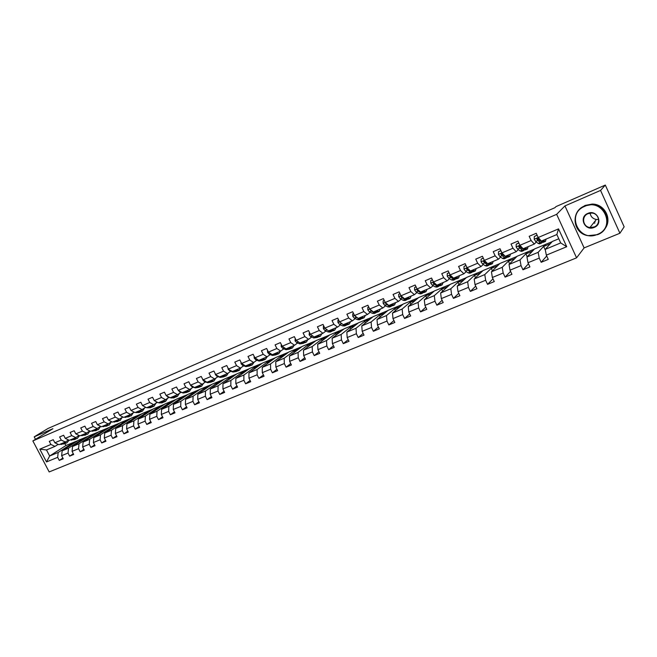 <?xml version="1.0" encoding="UTF-8"?>
<svg xmlns="http://www.w3.org/2000/svg" width="657" height="657" viewBox="0 0 657 657"><rect width="100%" height="100%" fill="white"/><g stroke="black" fill="none" stroke-linecap="round" stroke-linejoin="round"><path stroke-width="0.99" d="M594.232 223.035L594.84 223.142M619.912 233.243L600.555 190.415L564.946 205.912L584.114 247.903L619.912 233.243L624.15 226.821L605.311 185.069L556.052 206.577L554.902 207.711L48.06 428.454L34.205 436.839L35.503 439.311M584.114 247.903L576.575 257.84L49.176 471.931L32.85 440.929L556.651 214.322L576.575 257.84M558.787 238.762L552.332 241.472L545.211 249.389L560.7 242.934L556.849 234.541L541.376 241.07L538.206 237.522L536.243 233.276L529.172 236.298L531.127 240.528L519.909 245.291L517.962 241.086L511.023 244.051L512.969 248.239L498.425 254.399L499.911 256.567L502.498 258.415L504.124 258.809L506.145 257.955M537.163 235.263L534.297 236.479L534.19 239.205L558.54 228.882L566.72 246.72L546.328 255.154L548.275 259.375L541.179 262.299L546.706 255.967M58.186 444.354L54.991 446.382L46.491 449.971L39.806 449.174L46.516 461.937L57.66 457.329L59.278 460.409L63.253 458.775L61.635 455.679L68.032 453.034L69.658 456.139L73.691 454.48L72.065 451.367L78.561 448.682L80.195 451.811L84.293 450.127L82.651 446.982L89.245 444.255L90.888 447.417L95.043 445.709L93.393 442.539L100.086 439.771L101.736 442.958L105.949 441.225L104.299 438.03L111.082 435.221L112.749 438.424L117.02 436.667L115.361 433.456L122.251 430.606L123.918 433.834L128.263 432.051L126.596 428.807L133.585 425.908L135.268 429.169L139.67 427.354L137.995 424.094L145.098 421.153L146.782 424.438L151.258 422.599L149.566 419.297L156.785 416.316L158.477 419.626L163.018 417.762L161.326 414.436L168.644 411.405L170.352 414.748L174.967 412.851L173.259 409.5L180.7 406.42L182.408 409.787L187.097 407.866L185.381 404.482L192.936 401.361L194.661 404.753L199.416 402.798L197.7 399.39L205.37 396.212L207.103 399.637L211.94 397.649L210.207 394.216L218.001 390.989L219.742 394.438L224.653 392.418L222.912 388.96L230.837 385.675L232.586 389.158L237.579 387.104L235.83 383.614L243.878 380.28L245.636 383.795L250.711 381.709L248.954 378.186L257.142 374.794L258.907 378.342L264.065 376.223L262.299 372.667L270.61 369.226L272.392 372.798L277.632 370.638L275.858 367.058L284.317 363.551L286.099 367.164L291.429 364.972L289.647 361.35L298.245 357.794L300.035 361.432L305.464 359.198L303.665 355.552L312.412 351.93L314.21 355.601L319.729 353.335L317.922 349.655L326.816 345.968L328.623 349.68L334.241 347.372L332.417 343.652L341.468 339.907L343.291 343.652L348.998 341.303L347.175 337.55L356.373 333.74L358.213 337.517L364.019 335.127L362.179 331.342L371.542 327.465L373.39 331.276L379.294 328.845L377.455 325.026L386.981 321.076L388.837 324.928L394.849 322.456L392.993 318.596L402.692 314.58L404.556 318.464L410.674 315.943L408.81 312.05L418.69 307.961L420.562 311.886L426.795 309.324L424.915 305.382L434.975 301.226L436.856 305.185L443.204 302.573L441.315 298.598L451.556 294.361L453.445 298.36L459.908 295.707L458.011 291.692L468.441 287.38L470.346 291.421L476.933 288.71L475.019 284.653L485.646 280.26L487.56 284.341L494.269 281.582L492.348 277.484L503.172 273.008L505.093 277.131L511.934 274.322L510.004 270.183L521.034 265.617L522.964 269.781L529.928 266.923L527.998 262.743L539.241 258.086L541.179 262.299M39.806 449.174L50.909 444.461L49.283 441.364L53.242 439.681L54.868 442.777L61.249 440.067L59.615 436.954L63.63 435.238L65.265 438.367L71.744 435.616L70.102 432.47L74.175 430.729L75.818 433.883L82.388 431.091L80.745 427.929L84.876 426.155L86.527 429.333L93.195 426.5L91.537 423.313L95.733 421.515L97.392 424.718L104.159 421.843L102.5 418.632L106.754 416.809L108.421 420.037L115.295 417.121L113.62 413.877L117.94 412.029L119.623 415.281L126.596 412.317L124.912 409.048L129.298 407.176L130.981 410.453L138.069 407.447L136.377 404.154L140.828 402.248L142.528 405.558L149.714 402.503L148.014 399.177L152.539 397.247L154.239 400.581L161.54 397.477L159.832 394.126L164.431 392.163L166.139 395.522L173.555 392.377L171.838 388.993L176.503 387.006L178.228 390.389L185.759 387.195L184.034 383.787L188.773 381.758L190.505 385.183L198.151 381.931L196.418 378.489L201.231 376.436L202.972 379.886L210.749 376.584L209 373.119L213.895 371.024L215.644 374.498L223.544 371.148L221.795 367.649L226.764 365.522L228.521 369.037L236.553 365.62L234.787 362.097L239.846 359.937L241.612 363.477L249.767 360.011L247.993 356.455L253.134 354.254L254.908 357.827L263.202 354.304L261.42 350.715L266.643 348.481L268.434 352.086L276.868 348.506L275.078 344.884L280.383 342.609L282.182 346.247L290.755 342.601L288.957 338.946L294.352 336.639L296.159 340.31L304.881 336.606L303.066 332.918L308.56 330.57L310.375 334.273L319.245 330.504L317.43 326.784L323.014 324.394L324.837 328.13L333.863 324.295L332.031 320.542L337.714 318.111L339.546 321.881L348.727 317.988L346.888 314.194L352.669 311.722L354.517 315.524L363.855 311.558L362.007 307.731L367.895 305.218L369.743 309.061L379.253 305.02L377.389 301.161L383.384 298.598L385.248 302.475L394.923 298.368L393.05 294.467L399.152 291.856L401.025 295.773L410.871 291.593L408.991 287.651L415.199 284.998L417.088 288.957L427.116 284.695L425.227 280.72L431.55 278.018L433.439 282.009L443.656 277.673L441.759 273.649L448.197 270.898L450.102 274.93L460.508 270.52L458.594 266.455L465.148 263.654L467.07 267.728L477.664 263.227L475.742 259.129L482.427 256.271L484.349 260.386L495.148 255.803L493.218 251.664L500.026 248.748L501.964 252.912L505.241 256.32L516.221 251.688L518.307 249.594M519.909 245.291L523.136 248.765L534.322 244.051L536.317 241.965M545.458 244.355L538.149 252.337L526.955 257.002L534.543 248.937L552.143 241.686M534.322 244.051L531.127 240.528M539.241 258.086L538.149 252.337M527.998 262.743L526.955 257.002M527.793 251.771L520.024 259.893L509.035 264.475L517.084 256.263L534.338 249.151M516.221 251.688L512.969 248.239M521.034 265.617L520.024 259.893M510.004 270.183L509.035 264.475M483.322 258.201L481.105 259.145L481.047 261.782L484.349 260.377L487.683 263.736L498.449 259.187L500.634 257.084M510.448 259.039L502.235 267.309L491.452 271.801L499.936 263.457L516.862 256.485M498.449 259.187L495.148 255.803M503.172 273.008L502.235 267.309M492.348 277.484L491.452 271.801M467.07 267.728L470.445 271.012L481.014 266.553L483.289 264.426M493.423 266.184L484.784 274.585L474.198 278.995L483.092 270.52L499.706 263.679M481.014 266.553L477.664 263.227M485.646 280.26L484.784 274.585M475.019 284.653L474.198 278.995M449.084 272.786L447.253 273.567L447.22 276.145L450.094 274.922L453.527 278.157L463.899 273.772L466.256 271.637M476.695 273.205L467.644 281.73L457.256 286.058L466.552 277.459L482.854 270.75M463.899 273.772L460.508 270.52M468.441 287.38L467.644 281.73M458.011 291.692L457.256 286.058M433.439 282.009L436.913 285.171L447.097 280.868L449.536 278.716M460.27 280.096L450.825 288.743L440.625 292.997L450.308 284.276L466.298 277.689M447.097 280.868L443.656 277.673M451.556 294.361L450.825 288.743M441.315 298.598L440.625 292.997M416.086 286.846L414.616 287.479L414.608 289.992L417.08 288.94L420.595 292.053L430.606 287.832L433.119 285.664M444.132 286.863L434.31 295.634L424.291 299.806L434.343 290.969L450.045 284.514M430.606 287.832L427.116 284.695M434.975 301.226L434.31 295.634M424.915 305.382L424.291 299.806M400.031 293.687L398.733 294.246L398.742 296.734L401.016 295.765L404.572 298.82L414.403 294.673L416.99 292.488M428.274 293.515L418.082 302.392L408.243 306.499L418.649 297.555L434.063 291.215M414.403 294.673L410.871 291.593M418.69 307.961L418.082 302.392M408.81 312.05L408.243 306.499M384.255 300.413L383.13 300.89L383.146 303.353L385.24 302.466L388.829 305.464L398.487 301.391L401.148 299.198M412.686 300.052L402.15 309.036L392.484 313.069L403.234 304.027L418.369 297.802M398.487 301.391L394.923 298.368M402.692 314.58L402.15 309.036M392.993 318.596L392.484 313.069M369.743 309.061L373.365 311.993L382.85 307.985L385.577 305.784M397.37 306.482L386.497 315.565L377.003 319.524L388.073 310.383L402.938 304.273M382.85 307.985L379.253 305.02M386.981 321.076L386.497 315.565M377.455 325.026L377.003 319.524M354.517 315.524L358.172 318.407L367.493 314.473L370.285 312.256M382.317 312.798L371.115 321.979L361.785 325.872L373.176 316.633L387.77 310.63M367.493 314.473L363.855 311.558M371.542 327.465L371.115 321.979M362.179 331.342L361.785 325.872M338.569 319.877L337.912 320.156L337.969 322.538L339.546 321.873L343.233 324.714L352.398 320.846L355.248 318.612M367.509 319.006L356.004 328.278L346.83 332.105L358.525 322.776L372.864 316.888M352.398 320.846L348.727 317.988M356.373 333.74L356.004 328.278M347.175 337.55L346.83 332.105M323.868 326.143L323.351 326.365L323.416 328.722L324.829 328.122L328.557 330.906L337.558 327.104L340.474 324.862M352.949 325.116L341.147 334.479L332.13 338.232L344.112 328.829L358.205 323.03M337.558 327.104L333.863 324.295M341.468 339.907L341.147 334.479M332.417 343.652L332.13 338.232M310.375 334.273L314.12 337L322.973 333.263L325.946 331.013M338.634 331.12L326.545 340.564L317.684 344.26L329.945 334.766L343.783 329.083M322.973 333.263L319.245 330.504M326.816 345.968L326.545 340.564M317.922 349.655L317.684 344.26M296.159 340.31L299.929 342.987L308.634 339.316L311.664 337.049M324.55 337.033L312.19 346.551L303.468 350.181L316.001 340.622L329.609 335.029M308.634 339.316L304.881 336.606M312.412 351.93L312.19 346.551M303.665 355.552L303.468 350.181M281.229 344.309L281.212 346.641L282.173 346.231L285.976 348.883L294.541 345.27L297.613 342.995M310.704 342.839L298.073 352.439L289.499 356.012L302.286 346.37L315.664 340.876M294.541 345.27L290.755 342.601M298.245 357.794L298.073 352.439M289.647 361.35L289.499 356.012M267.506 350.222L267.604 352.423L268.426 352.07L272.253 354.673L280.67 351.117L283.799 348.834M297.071 348.555L284.185 358.229L275.759 361.736L288.793 352.029L301.941 346.633M280.67 351.117L276.868 348.506M284.317 363.551L284.185 358.229M275.858 367.058L275.759 361.736M254.136 356.266L254.226 358.106L254.908 357.819L258.759 360.373L267.038 356.874L270.208 354.583M283.66 354.189L270.528 363.921L262.242 367.378L275.513 357.605L288.439 352.3M267.038 356.874L263.202 354.304M270.61 369.226L270.528 363.921M262.299 372.667L262.242 367.378M240.971 362.204L241.053 363.699L241.604 363.469L245.48 365.974L253.627 362.541L256.846 360.233M270.462 359.724L257.101 369.521L248.946 372.921L262.447 363.083L275.152 357.868M253.627 362.541L249.767 360.011M257.142 374.794L257.101 369.521M248.954 378.186L248.946 372.921M228.028 368.051L228.094 369.201L232.414 371.492L240.429 368.109L243.69 365.801M257.478 365.169L243.887 375.032L235.855 378.375L249.586 368.478L262.077 363.354M240.429 368.109L236.553 365.62M243.878 380.28L243.887 375.032M235.83 383.614L235.855 378.375M215.299 373.8L215.348 374.613L219.553 376.921L227.437 373.595L230.747 371.271M244.691 370.532L230.878 380.452L222.986 383.745L236.922 373.792L249.208 368.749M227.437 373.595L223.544 371.148M230.837 385.675L230.878 380.452M222.912 388.96L222.986 383.745M202.767 379.459L206.898 382.259L214.667 378.982L218.009 376.658M232.102 375.812L218.083 385.79L210.314 389.026L224.456 379.023L236.545 374.063M214.667 378.982L210.749 376.584M218.001 390.989L218.083 385.79M210.207 394.216L210.314 389.026M190.431 385.035L194.447 387.523L202.085 384.296L205.469 381.963M219.709 381.011L205.493 391.038L197.839 394.225L212.178 384.173L224.07 379.294M202.085 384.296L198.151 381.931M205.37 396.212L205.493 391.038M197.7 399.39L197.839 394.225M178.293 390.43L179.911 391.991L182.178 392.689L189.709 389.519L193.125 387.178M207.505 386.135L193.092 396.204L185.561 399.349L200.089 389.248L211.784 384.452M189.709 389.519L185.759 387.195M183.656 392.073L184.724 392.401L183.254 393.026L182.186 392.697L178.228 390.389M192.936 401.361L193.092 396.204M185.381 404.482L185.561 399.349M166.139 395.522L170.114 397.789L177.521 394.66L180.979 392.319M195.482 391.178L180.889 401.296L173.473 404.392L188.181 394.241L199.687 389.519M177.521 394.66L173.555 392.377M180.7 406.42L180.889 401.296M173.259 409.5L173.473 404.392M154.239 400.581L158.23 402.807L165.523 399.727L169.013 397.378M183.648 396.146L168.874 406.305L161.573 409.352L176.454 399.16L187.779 394.52M165.523 399.727L161.54 397.477M168.644 411.405L168.874 406.305M161.326 414.436L161.573 409.352M142.528 405.558L146.527 407.751L153.705 404.712L157.228 402.363M171.986 401.033L157.039 411.241L149.853 414.238L164.899 404.006L176.043 399.44M153.705 404.712L149.714 402.503M156.785 416.316L157.039 411.241M149.566 419.297L149.853 414.238M130.981 410.453L134.997 412.612L142.068 409.631L145.624 407.266M160.497 405.854L145.386 416.095L138.307 419.051L153.516 408.785L164.488 404.285M142.068 409.631L138.069 407.447M145.098 421.153L145.386 416.095M137.995 424.094L138.307 419.051M119.623 415.281L123.647 417.409L130.612 414.468L134.127 412.144M149.18 410.6L133.913 420.882L126.932 423.79L142.298 413.491L153.097 409.065M130.612 414.468L126.596 412.317M133.585 425.908L133.913 420.882M126.596 428.807L126.932 423.79M108.421 420.037L112.462 422.131L119.328 419.232L122.793 416.957M138.027 415.281L122.604 425.596L115.731 428.463L131.244 418.131L141.879 413.77M119.328 419.232L115.295 417.121M122.251 430.606L122.604 425.596M115.361 433.456L115.731 428.463M97.392 424.718L101.441 426.779L108.2 423.921L111.624 421.695M127.031 419.897L111.468 430.236L104.701 433.062L120.346 422.697L130.817 418.41M108.2 423.921L104.159 421.843M111.082 435.221L111.468 430.236M104.299 438.03L104.701 433.062M86.527 429.333L90.584 431.362L97.244 428.553L100.62 426.36M116.199 424.438L100.496 434.819L93.828 437.595L109.612 427.206L119.919 422.985M97.244 428.553L93.195 426.5M100.086 439.771L100.496 434.819M93.393 442.539L93.828 437.595M75.818 433.883L79.883 435.878L86.453 433.103L89.779 430.959M105.522 428.922L89.689 439.328L83.111 442.062L99.026 431.641L109.177 427.485M86.453 433.103L82.388 431.091M89.245 444.255L89.689 439.328M82.651 446.982L83.111 442.062M65.265 438.367L69.338 440.33L75.81 437.595L79.095 435.492M94.994 433.333L79.029 443.771L72.549 446.473L88.588 436.018L98.591 431.928M75.81 437.595L71.744 435.616M78.561 448.682L79.029 443.771M72.065 451.367L72.549 446.473M54.868 442.777L58.949 444.715L65.322 442.021L68.566 439.952M84.613 437.685L68.525 448.148L62.144 450.809L78.298 440.338L88.153 436.305M65.322 442.021L61.249 440.067M68.032 453.034L68.525 448.148M61.635 455.679L62.144 450.809M74.381 441.98L58.177 452.459L49.661 456.007L65.963 445.512L77.863 440.625M54.991 446.382L50.909 444.461M57.66 457.329L58.177 452.459M46.516 461.937L49.661 456.007L46.491 449.971M600.555 190.415L605.311 185.069M564.946 205.912L556.651 214.322M32.85 440.929L52.913 428.701L34.205 436.839M65.01 443.689L65.963 445.512M566.72 246.72L560.7 242.934M556.849 234.541L558.54 228.882M546.328 255.154L545.211 249.389M59.278 460.409L62.867 458.044M70.611 445.323L70.307 444.732L74.422 442.062M70.307 444.732L73.748 443.286M80.885 441.036L80.565 440.428L84.654 437.776M80.565 440.428L84.071 438.966M69.658 456.139L73.305 453.732M91.307 436.7L90.978 436.076L95.035 433.423M90.978 436.076L94.542 434.581M80.195 451.811L83.882 449.355M101.876 432.298L101.539 431.649L105.563 429.005M101.539 431.649L105.161 430.13M90.888 447.417L94.624 444.912M112.602 427.83L112.248 427.165L116.24 424.521M112.248 427.165L115.944 425.621M101.736 442.958L105.522 440.404M123.475 423.305L123.122 422.607L127.08 419.979M123.122 422.607L126.875 421.038M112.749 438.424L116.585 435.821M134.521 418.706L134.151 417.992L138.069 415.372M134.151 417.992L137.97 416.39M123.918 433.834L127.811 431.173M145.723 414.041L145.345 413.302L149.221 410.691M145.345 413.302L149.229 411.676M135.268 429.169L139.21 426.459M157.097 409.311L156.703 408.547L160.546 405.944M156.703 408.547L160.661 406.888M146.782 424.438L150.781 421.663M168.644 404.507L168.233 403.718L172.035 401.123M168.233 403.718L172.265 402.027M158.477 419.626L162.525 416.801M180.363 399.637L179.944 398.815L183.689 396.228M179.944 398.815L184.042 397.099M170.352 414.748L174.458 411.857M192.255 394.693L191.828 393.839L195.531 391.268M191.828 393.839L196 392.089M182.408 409.787L186.572 406.831M204.343 389.667L203.892 388.78L207.555 386.226M203.892 388.78L208.146 387.006M194.661 404.753L198.882 401.731M216.613 384.575L216.145 383.655L219.758 381.109M216.145 383.655L220.473 381.84M207.103 399.637L211.382 396.549M229.071 379.401L228.587 378.44L232.151 375.911M228.587 378.44L233.005 376.592M219.742 394.438L224.086 391.276M241.727 374.145L241.234 373.143L244.733 370.63M241.234 373.143L245.726 371.262M232.586 389.158L236.988 385.922M254.596 368.807L254.07 367.764L257.519 365.267M254.07 367.764L258.653 365.85M245.636 383.795L250.103 380.477M267.662 363.387L267.12 362.303L270.512 359.814M267.12 362.303L271.784 360.348M258.907 378.342L263.424 374.942M280.941 357.884L280.375 356.751L283.709 354.279M280.375 356.751L285.13 354.764M272.392 372.798L276.975 369.308M294.435 352.292L293.851 351.109L297.12 348.653M293.851 351.109L298.697 349.081M286.099 367.164L290.747 363.584M308.149 346.609L307.542 345.377L310.753 342.938M307.542 345.377L312.486 343.307M300.035 361.432L304.749 357.753M322.102 340.835L321.462 339.546L324.599 337.131M321.462 339.546L326.496 337.435M314.21 355.601L318.982 351.824M336.277 334.98L335.62 333.616L338.683 331.218M335.62 333.616L340.745 331.465M328.623 349.68L333.46 345.787M350.698 329.017L350.009 327.588L352.998 325.215M350.009 327.588L355.24 325.396M343.291 343.652L348.194 339.644M365.366 322.965L364.643 321.462L367.559 319.113M364.643 321.462L369.973 319.228M358.213 337.517L363.173 333.386M380.288 316.814L379.524 315.229L382.366 312.904M379.524 315.229L384.969 312.946M373.39 331.276L378.416 327.022M395.465 310.556L394.668 308.889L397.419 306.581M394.668 308.889L400.212 306.564M388.837 324.928L393.921 320.534M410.912 304.207L410.067 302.434L412.736 300.159M410.067 302.434L415.733 300.068M404.556 318.464L409.705 313.915M426.631 297.744L425.744 295.872L428.323 293.622M425.744 295.872L431.518 293.449M420.562 311.886L425.769 307.18M442.637 291.182L441.693 289.195L444.181 286.969M441.693 289.195L447.589 286.723M436.856 305.185L442.12 300.306M458.931 284.514L457.929 282.395L460.319 280.202M457.929 282.395L463.949 279.874M453.445 298.36L458.775 293.293M475.52 277.739L474.461 275.472L476.752 273.312M474.461 275.472L480.604 272.893M470.346 291.421L475.725 286.14M492.422 270.848L491.288 268.426L493.473 266.299M491.288 268.426L497.554 265.798M487.56 284.341L492.98 278.839M509.643 263.859L508.419 261.248L510.497 259.154M508.419 261.248L514.825 258.562M505.093 277.131L510.563 271.382M527.185 256.756L525.879 253.93L527.842 251.877M525.879 253.93L532.416 251.196M522.964 269.781L528.466 263.761M545.367 250.202L543.659 246.49L545.507 244.47M543.659 246.49L550.336 243.69M59.992 444.272L64.632 443.853M63.286 442.884L66.858 442.917L69.075 440.198M65.265 442.054L67.819 440.436M61.241 443.746L65.117 443.631M66.669 442.999L62.029 443.418M65.643 442.013L66.234 441.447M584.64 206.372C565.702 213.796 578.965 242.794 597.377 234.401C616.66 227.306 603.225 197.543 584.64 206.372M597.591 234.664L587.99 235.658C572.863 233.564 570.177 211.431 584.549 205.961L591.694 204.582C608.62 204.212 613.367 229.071 597.591 234.664M587.834 213.394C597.098 209.033 603.799 223.815 594.199 227.404C584.976 231.658 578.316 217.065 587.834 213.394M594.1 226.985C601.237 224.407 599.315 213.221 591.678 213.057L588.048 213.665C581.215 216.219 582.693 226.821 589.945 227.519L594.1 226.985M579.113 209.739L585.009 205.444L592.138 204.072C604.785 203.867 612.685 219.504 604.752 228.956M595.193 221.828L594.569 221.721M598.642 219.454L596.359 219.479C592.745 218.74 590.676 216.613 590.15 213.098M70.307 439.919L74.947 439.517M73.641 438.515L77.206 438.564L79.448 435.665M75.612 437.685L78.117 436.117M71.572 439.385L75.432 439.278M77.017 438.646L72.369 439.048M75.974 437.644L76.483 437.168M80.762 435.509L85.418 435.106M84.153 434.08L87.701 434.146L89.968 431.049M86.108 433.25L88.564 431.739M82.051 434.967L85.903 434.868M87.512 434.22L82.864 434.622M86.453 433.218L86.872 432.832M91.38 431.025L96.029 430.639M94.813 429.579L98.345 429.662L100.628 426.368M96.751 428.758L99.158 427.305M92.678 430.475L96.522 430.401M98.156 429.744L93.508 430.13M102.147 426.483L106.804 426.097M105.629 425.013L109.144 425.112L111.394 421.843M107.559 424.192L109.908 422.812M103.469 425.925L107.305 425.859M108.963 425.194L104.307 425.572M109.859 420.776L110.861 421.301M113.078 421.868L117.734 421.498M116.609 420.373L120.108 420.496L122.317 417.261M118.523 419.568L120.814 418.254M114.417 421.301L118.235 421.252M119.927 420.579L115.262 420.94M120.765 415.889L122.284 416.686M124.165 417.187L128.829 416.825M127.754 415.667L131.228 415.815L133.404 412.621M129.651 414.871L131.868 413.631M125.528 416.612L129.33 416.579M131.047 415.889L126.39 416.251M131.885 410.937L133.888 412.013M135.424 412.432L138.882 412.596L140.089 412.087M139.062 410.896L142.52 411.06L144.655 407.915M140.943 410.099L143.095 408.95M136.804 411.849L140.598 411.832M142.339 411.134L141.14 411.643L137.683 411.479M143.201 405.927L145.673 407.283M146.848 407.611L150.289 407.792L151.512 407.274M150.552 406.051L153.984 406.24L156.07 403.135M152.416 405.262L154.477 404.203M148.252 407.02L152.03 407.02M153.804 406.313L152.58 406.831L149.139 406.642M154.707 400.836L157.647 402.478M158.452 402.716L161.868 402.913L163.117 402.388M162.205 401.131L165.613 401.337L167.666 398.282M164.053 400.351L166.016 399.399M159.873 402.109L163.634 402.125M165.441 401.411L164.193 401.936L160.776 401.731M166.402 395.678L167.937 397.058L169.81 397.616M170.229 397.74L173.62 397.961L174.893 397.428M174.039 396.13L177.431 396.36L179.435 393.362M175.871 395.358L177.719 394.529M171.674 397.132L175.419 397.165M177.259 396.434L175.986 396.976L172.594 396.746M183.254 393.026L186.851 392.393M186.062 391.055L189.43 391.309L191.384 388.377M187.869 390.291L189.627 389.552M184.724 392.401L187.385 392.122M189.257 391.383L187.951 391.933L184.584 391.679M190.44 385.191L192.066 386.842L195.392 387.901L199.005 387.277M198.266 385.905L201.609 386.185L203.514 383.31M200.056 385.15L201.789 384.419M195.827 386.932L199.539 387.006M201.436 386.259L200.114 386.809L196.772 386.538M202.791 379.943L204.417 381.618L207.727 382.703L211.34 382.087M210.667 380.674L213.977 380.97L215.841 378.169M212.441 379.927L214.149 379.204M208.187 381.717L211.883 381.799M213.812 381.044L212.466 381.61L209.148 381.315M215.348 374.613L216.966 376.305L220.251 377.422L223.873 376.806M223.265 375.352L226.55 375.681L228.357 372.946M225.014 374.613L226.706 373.899M220.744 376.42L224.415 376.518M226.386 375.755L225.006 376.33L221.721 376.009M228.094 369.201L229.72 370.909L232.972 372.059L236.602 371.451M236.06 369.948L239.32 370.302L241.07 367.657M237.785 369.226L239.46 368.52M233.506 371.033L237.152 371.156M239.156 370.376L237.752 370.967L234.492 370.614M241.053 363.699L242.671 365.423L245.907 366.606L249.537 366.006M249.069 364.463L252.288 364.84L253.988 362.278M250.769 363.74L252.411 363.05M246.465 365.563L250.095 365.703M252.132 364.914L250.703 365.514L247.475 365.136M254.226 358.106L255.836 359.855L259.047 361.063L262.677 360.471M262.283 358.886L265.477 359.289L267.112 356.825M263.966 358.18L265.584 357.49M259.638 360.003L263.243 360.159M265.313 359.363L263.859 359.97L260.665 359.568M267.604 352.423L269.214 354.197L272.4 355.437L276.03 354.846M275.718 353.211L278.872 353.647L280.465 351.208M277.369 352.513L278.962 351.84M273.025 354.345L276.605 354.525M278.716 353.712L277.229 354.345L274.068 353.909M281.212 346.641L282.814 348.44L285.967 349.713L289.614 349.13M289.367 347.446L292.488 347.914L294.04 345.475M290.994 346.765L292.562 346.099M286.641 348.604L290.189 348.801M292.332 347.98L290.821 348.621L287.692 348.161M295.198 338.355L295.05 340.827L296.644 342.584L299.773 343.898L303.411 343.315M303.247 341.591L306.334 342.083L307.846 339.653M304.848 340.917L306.392 340.26M300.471 342.765L303.994 342.979M306.187 342.149L304.634 342.798L301.547 342.305M297.613 341.344L298.36 341.87L296.644 342.584M309.414 332.302L309.118 334.856L310.704 336.639L313.8 337.977L317.446 337.411M317.364 335.628L320.411 336.162L321.873 333.731M318.932 334.971L320.452 334.331M314.539 336.827L318.029 337.066M320.263 336.22L318.686 336.885L315.631 336.359M311.402 335.021L312.896 336.105M323.416 328.722L325.001 330.586L328.065 331.966L330.11 332.072L331.711 331.399M331.719 329.576L334.725 330.134L336.146 327.703M333.255 328.927L334.742 328.295M328.845 330.783L332.302 331.046M334.577 330.192L332.968 330.873L329.954 330.315M325.552 328.664L327.687 330.257M323.811 326.02L323.351 326.365M337.969 322.538L339.546 324.427L342.576 325.847L344.588 325.979L346.223 325.289M346.313 323.408L349.278 324.008L350.649 321.577M347.824 322.776L349.286 322.16M338.503 319.729L337.912 320.156M343.397 324.64L346.814 324.928M349.138 324.065L347.496 324.755L344.523 324.164M340.08 322.291L342.749 324.336M353.532 313.504L352.727 313.849L352.768 316.321L354.337 318.169L357.334 319.622L359.313 319.778L360.98 319.08M361.169 317.142L364.085 317.766L365.407 315.352M362.639 316.518L364.068 315.918M353.458 313.348L352.727 313.849M358.196 318.399L361.58 318.694M363.945 317.832L362.27 318.538L359.346 317.914M354.92 315.845L356.16 317.397L358.09 318.349M368.758 307.016L367.797 307.427L367.821 309.923L369.39 311.804L372.347 313.299L374.293 313.471L376.001 312.757M376.272 310.761L379.146 311.426L380.419 309.012M377.718 310.153L379.114 309.57M368.684 306.86L367.797 307.427M370.055 309.307L371.238 311.016L374.194 312.518L376.601 312.362M379.015 311.484L377.299 312.206L374.424 311.549M383.146 303.353L384.706 305.316L387.622 306.852L389.535 307.057L391.276 306.326M391.646 304.273L394.471 304.971L395.686 302.565M393.05 303.682L394.414 303.107M384.181 300.257L383.13 300.89M385.487 302.68L386.587 304.52L389.502 306.063L391.876 305.916M394.34 305.029L392.59 305.768L389.765 305.07M398.742 296.734L400.285 298.721L403.168 300.298L405.041 300.528L406.814 299.781M407.291 297.67L410.067 298.409L411.233 296.011M408.662 297.095L409.984 296.537M399.957 293.539L398.733 294.246M401.222 295.946L401.082 296.742L402.207 297.917L405.073 299.493L407.422 299.354M409.935 298.467L408.153 299.214L405.377 298.483M401.92 296.537L401.082 296.742M414.608 289.992L416.152 292.012L418.985 293.63L420.825 293.884L422.64 293.121M423.223 290.944L425.941 291.724L427.042 289.335M424.545 290.386L425.835 289.844M416.012 286.69L414.616 287.479M417.277 289.121L416.965 289.942L418.107 291.182L420.932 292.808L423.248 292.669M425.818 291.782L423.995 292.546L421.26 291.774M418.517 290.213L417.474 289.507M432.437 279.882L430.787 280.588L430.77 283.192L432.298 285.179L435.09 286.838L436.889 287.117L438.745 286.337M439.426 284.103L442.095 284.924L443.138 282.543M440.724 283.561L441.964 283.036M432.363 279.726L430.787 280.588M433.645 282.198L433.185 283.126L434.285 284.333L437.069 286.009L439.352 285.869M441.972 284.974L440.116 285.762L437.439 284.941M435.443 283.832L433.686 282.699L433.185 283.126M447.22 276.145L448.739 278.215L451.482 279.931L453.24 280.227L455.137 279.43M455.933 277.139L458.545 278.001L459.522 275.62M457.182 276.613L458.389 276.104M449.01 272.63L447.253 273.567M450.373 275.193L449.675 276.129L450.768 277.361L453.502 279.077L455.744 278.946M453.946 278.01L456.525 278.847L458.43 278.051M452.722 277.394L450.16 275.71L449.675 276.129M452.23 276.934L451.236 275.997M466.051 265.559L464.023 266.422L463.973 269.091L465.484 271.136L468.178 272.885L469.895 273.222L471.825 272.409M472.744 270.043L475.298 270.947L476.21 268.582M473.952 269.534L475.118 269.042M465.969 265.403L464.023 266.422M469.64 270.232L467.521 268.196L466.47 269.009L470.231 272.023L471.94 272.359L472.44 271.883M470.256 270.824L466.93 268.59L466.47 269.009M475.183 270.996L473.237 271.809L470.683 270.914M481.047 261.782L482.542 263.917L485.186 265.724L486.853 266.077L488.824 265.247M489.867 262.816L492.348 263.761L493.202 261.412M491.025 262.324L492.142 261.856M483.248 258.037L481.105 259.145M487.404 263.457L484.554 260.87L483.568 261.757L487.272 264.837L488.939 265.198L489.432 264.697M487.929 263.818L484.012 261.346L483.568 261.757M492.241 263.81L490.253 264.648L487.765 263.703M507.303 255.45L509.725 256.452L510.505 254.103M508.419 254.982L509.495 254.53M500.93 250.695L498.499 251.73L498.425 254.399M500.856 250.531L498.499 251.73M509.618 256.493L507.59 257.347L505.98 256.953L501.915 253.43L500.995 254.366L502.055 255.655L504.633 257.519L506.251 257.914L506.744 257.363M505.364 256.501L501.414 253.963L500.995 254.366M518.874 243.049L516.23 244.182L516.139 246.942L517.609 249.077L520.147 250.982L521.715 251.401L523.777 250.531M521.683 248.436L521.683 247.96M525.074 247.952L527.423 248.995L528.129 246.662M526.134 247.508L527.16 247.073M518.8 242.885L516.23 244.182M527.325 249.036L525.255 249.906L523.695 249.479L519.621 245.858L518.751 246.835L519.794 248.149L522.315 250.062L523.884 250.489L524.376 249.89M523.112 249.044L519.145 246.441L518.751 246.835M534.19 239.205L535.652 241.439L538.124 243.402L539.643 243.854L541.754 242.959M539.553 240.708L539.52 240.101M543.175 240.306L545.458 241.398L546.09 239.082M544.193 239.879L545.17 239.468M537.081 235.091L534.297 236.479M545.367 241.439L543.249 242.334L541.738 241.875L537.672 238.163L536.843 239.164L537.869 240.503L540.341 242.466L541.853 242.926L542.337 242.261M541.13 241.448L537.212 238.778L536.843 239.164M62.358 443.992L61.109 444.518M64.394 443.138L63.146 443.664M72.681 439.64L71.416 440.174M74.75 438.769L73.485 439.303M83.16 435.221L81.87 435.763M85.254 434.343L83.965 434.885M93.787 430.746L92.481 431.296M95.914 429.842L94.608 430.392M104.57 426.196L103.248 426.754M106.73 425.284L105.407 425.843M115.509 421.58L114.17 422.147M117.702 420.661L116.363 421.227M126.62 416.899L125.257 417.474M128.846 415.963L127.474 416.538M137.888 412.144L136.508 412.727M140.146 411.192L138.767 411.783M149.328 407.324L147.932 407.915M151.627 406.355L150.223 406.946M160.949 402.429L159.528 403.028M163.281 401.443L161.852 402.043M156.555 401.87L156.144 402.043M172.742 397.452L171.296 398.06M175.107 396.458L173.662 397.066M168.447 396.836L167.937 397.058M187.122 391.391L185.652 392.007M180.519 391.728L179.911 391.991M196.886 387.277L195.392 387.901M199.326 386.242L197.831 386.874M192.788 386.538L192.066 386.842M209.238 382.062L207.727 382.703M211.718 381.019L210.199 381.66M205.255 381.265L204.417 381.618M221.787 376.773L220.251 377.422M224.308 375.714L222.764 376.362M217.91 375.903L216.966 376.305M234.541 371.402L232.972 372.059M237.095 370.318L235.526 370.983M230.779 370.458L229.72 370.909M247.492 365.933L245.907 366.606M250.095 364.84L248.502 365.514M243.854 364.931L242.671 365.423M260.657 360.389L259.047 361.063M263.301 359.272L261.683 359.954M257.142 359.305L255.836 359.855M274.035 354.747L272.4 355.437M276.72 353.614L275.078 354.304M270.651 353.589L269.214 354.197M287.643 349.007L285.967 349.713M290.369 347.857L288.694 348.563M284.382 347.775L282.814 348.44M296.151 340.301L295.05 340.769M301.464 343.184L299.773 343.898M304.24 342.01L302.54 342.724M310.375 334.257L309.11 334.791M315.524 337.255L313.8 337.977M318.341 336.064L316.617 336.795M312.436 335.908L310.704 336.639M329.822 331.227L328.065 331.966M332.688 330.019L330.931 330.758M326.759 329.839L325.001 330.586M344.358 325.092L342.576 325.847M347.274 323.868L345.483 324.624M341.336 323.671L339.546 324.427M354.509 315.516L352.768 316.255M359.149 318.859L357.334 319.622M362.114 317.61L360.291 318.374M356.16 317.397L354.337 318.169M369.743 309.045L367.821 309.858M374.194 312.518L372.347 313.299M377.208 311.246L375.361 312.026M371.238 311.016L369.39 311.804M389.502 306.063L387.622 306.852M392.574 304.766L390.685 305.562M386.587 304.52L384.706 305.316M385.897 303.017L385.462 303.37M405.073 299.493L403.168 300.298M408.202 298.179L406.289 298.984M402.207 297.917L400.285 298.721M420.932 292.808L418.985 293.63M424.118 291.47L422.164 292.291M418.107 291.182L416.152 292.012M417.515 289.556L416.99 289.992M433.439 281.993L430.77 283.126M437.069 286.009L435.09 286.838M440.313 284.637L438.326 285.475M434.285 284.333L432.298 285.179M453.502 279.077L451.482 279.931M456.804 277.689L454.775 278.535M450.768 277.361L448.739 278.215M467.061 267.719L463.982 269.025M470.231 272.023L468.178 272.885M473.598 270.602L471.537 271.472M467.546 270.257L465.484 271.136M487.272 264.837L485.186 265.724M490.697 263.391L488.603 264.278M484.636 263.03L482.542 263.917M504.633 257.519L502.498 258.415M508.124 256.049L505.98 256.953M502.055 255.655L499.911 256.567M503.87 254.891L503.402 255.088M519.901 245.275L516.139 246.876M522.315 250.062L520.147 250.982M525.871 248.568L523.695 249.479M519.794 248.149L517.609 249.077M521.781 247.311L521.173 247.566M540.341 242.466L538.124 243.402M543.963 240.938L541.738 241.875M537.869 240.503L535.652 241.439M540.046 239.583L539.274 239.904M592.138 204.072L591.694 204.582M589.945 227.519L596.359 219.479M401.484 296.167L401.008 296.562M417.474 289.515L416.965 289.942"/></g></svg>
